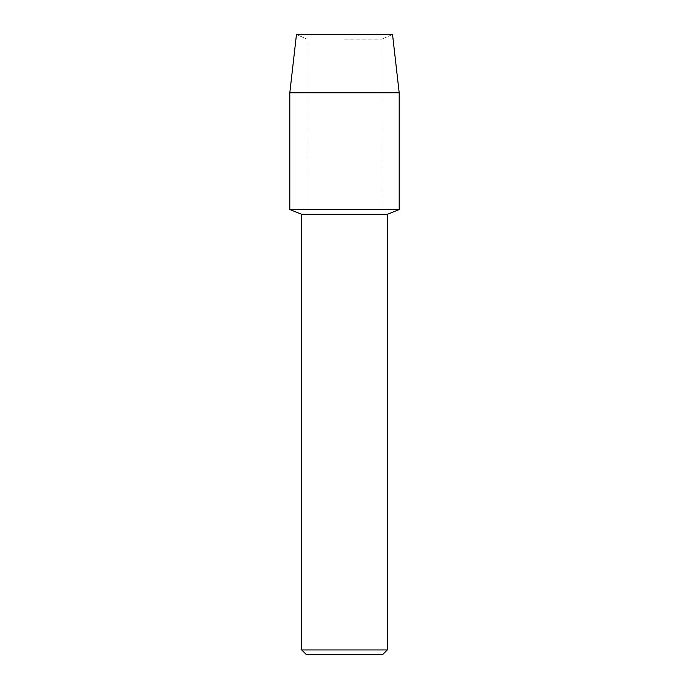 <?xml version="1.0" encoding="UTF-8"?>
<svg xmlns="http://www.w3.org/2000/svg" width="689" height="689" viewBox="0 0 689 689"><rect width="100%" height="100%" fill="white"/><g stroke="black" fill="none" stroke-linecap="round" stroke-linejoin="round"><path stroke-width="0.52" stroke-dasharray="3.44 2.58" d="M344.5 39.17L381.939 39.17L344.5 39.17M392.532 34.45L296.468 34.45L392.532 34.45L381.939 39.17L381.939 209.568L289.811 209.568L381.939 209.568L381.939 39.17L392.532 34.45M387.278 214.296L301.722 214.296M399.189 209.568L344.5 209.568L399.189 209.568M387.278 649.96L301.722 649.96M382.679 654.55L306.321 654.55M399.189 92.782L289.811 92.782M307.061 39.17L307.061 209.568L307.061 39.17L296.468 34.45L307.061 39.17"/><path stroke-width="1.03" d="M392.532 34.45L296.468 34.45L392.532 34.45L399.189 92.782L399.189 209.568L344.5 209.568L399.189 209.568L387.278 214.296L387.278 649.96L301.722 649.96L306.321 654.55L382.679 654.55L387.278 649.96M301.722 649.96L301.722 214.296L387.278 214.296M296.468 34.45L289.811 92.782L289.811 209.568L344.5 209.568L289.811 209.568L301.722 214.296M289.811 92.782L399.189 92.782"/></g></svg>
